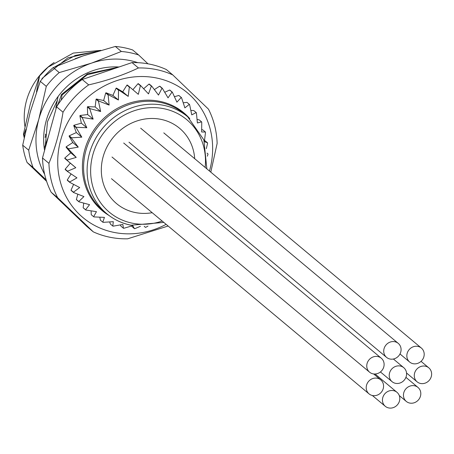 <?xml version="1.0" encoding="UTF-8"?>
<svg xmlns="http://www.w3.org/2000/svg" width="454" height="454" viewBox="0 0 454 454"><rect width="100%" height="100%" fill="white"/><g stroke="black" fill="none" stroke-linecap="round" stroke-linejoin="round"><path stroke-width="0.68" d="M24.947 126.518A62.431 57.249 -50.1 0 1 26.519 100.572A62.431 57.249 -50.1 0 1 54.14 62.504M48.073 67.164L39.447 76.09A70.143 64.326 -50.1 0 1 48.073 67.164L73.276 53.084L100.879 50.349M39.447 76.09L30.287 104.125L23.466 134.112L24.017 134.577L24.397 136.501M48.357 136.705L44.248 148.248M45.162 137.494L45.78 134.56L45.332 134.185M25.957 129.237L24.017 134.577M39.538 76.17L36.502 91.833M41.768 79.439L42.171 78.366L42.449 78.604M58.112 96.452L55.819 107.973L56.188 108.273M57.8 104.936L61.489 94.506L62.073 94.999L61.142 100.158M107.365 70.96L89.983 76.868M62.073 94.999L87.208 74.734L117.535 67.504M118.891 67.039L87.474 73.826L61.489 94.506M81.368 56.489L75.222 58.674M54.883 66.834L75.256 55.45L97.383 51.37M99.012 50.888L67.947 57.789L42.171 78.366M24.175 137.596A70.143 64.326 -50.1 0 1 23.466 134.112M210.798 172.14L217.137 143.43A88.382 81.05 129.9 0 0 208.46 109.142L172.77 74.916L166.334 69.536A88.382 81.05 129.9 0 0 132.006 62.584L82.231 79.501A88.382 81.05 129.9 0 0 56.585 106.832L42.5 157.969A88.382 81.05 129.9 0 0 51.171 192.258L86.862 226.484L93.297 231.863A88.382 81.05 129.9 0 0 109.936 237.249A88.382 81.05 129.9 0 0 127.625 238.815L168.128 226.024M172.77 74.916A88.382 81.05 129.9 0 0 156.136 69.53A88.382 81.05 129.9 0 0 138.447 67.964C123.573 75.041 106.979 80.676 88.672 84.881A88.382 81.05 129.9 0 0 63.021 112.212C60.047 130.695 55.348 147.743 48.936 163.349A88.382 81.05 129.9 0 0 57.613 197.638L93.297 231.863M132.006 62.584L138.447 67.964M209.459 171.022A81.368 74.621 129.9 0 0 156.448 77.98A81.368 74.621 129.9 0 0 60.694 140.099A81.368 74.621 129.9 0 0 113.914 232.386A81.368 74.621 129.9 0 0 166.136 224.361M169.637 90.034A74.002 67.862 -50.1 0 1 169.966 90.193L172.372 92.202A74.002 67.862 129.9 0 0 172.043 92.043L169.637 90.034L164.723 92.275M159.604 86.209A74.002 67.862 -50.1 0 1 159.956 86.311L162.356 88.32A74.002 67.862 129.9 0 0 162.004 88.218L159.604 86.209L154.366 89.608M148.963 84.086A74.002 67.862 -50.1 0 1 149.332 84.132L151.738 86.141A74.002 67.862 129.9 0 0 151.369 86.095L148.963 84.086L143.651 88.757M137.988 83.712A74.002 67.862 -50.1 0 1 138.362 83.695L140.763 85.704A74.002 67.862 129.9 0 0 140.388 85.721L137.988 83.712L132.874 89.71M126.938 85.102A74.002 67.862 -50.1 0 1 127.313 85.023L129.713 87.032A74.002 67.862 129.9 0 0 129.345 87.111L126.938 85.102L122.722 91.804L128.21 96.384L129.345 87.111M65.172 169.189L67.578 171.198A74.002 67.862 129.9 0 0 67.618 171.572L65.217 169.563A74.002 67.862 -50.1 0 1 65.172 169.189L70.313 163.151L64.786 158.423A74.002 67.862 -50.1 0 1 64.803 158.043L70.75 152.816L66.091 147.204A74.002 67.862 -50.1 0 1 66.165 146.824L72.765 142.539L69.099 136.177A74.002 67.862 -50.1 0 1 69.229 135.808L76.323 132.579L73.73 125.622A74.002 67.862 -50.1 0 1 73.917 125.276L81.328 123.17L79.876 115.798A74.002 67.862 -50.1 0 1 80.114 115.475L87.662 114.55L87.389 106.94A74.002 67.862 -50.1 0 1 87.662 106.656L95.158 106.934L96.072 99.267A74.002 67.862 -50.1 0 1 96.384 99.029L103.648 100.499L105.72 92.974A74.002 67.862 -50.1 0 1 106.06 92.786L112.91 95.419L116.093 88.212A74.002 67.862 -50.1 0 1 116.457 88.082L122.722 91.804M67.266 179.994L69.666 181.997A74.002 67.862 129.9 0 0 69.768 182.36L67.368 180.352A74.002 67.862 -50.1 0 1 67.266 179.994L71.085 173.91M71.028 190.181L73.434 192.19A74.002 67.862 129.9 0 0 73.588 192.524L71.187 190.515A74.002 67.862 -50.1 0 1 71.028 190.181L73.599 184.375M76.374 199.516L78.78 201.519A74.002 67.862 129.9 0 0 78.985 201.82L76.584 199.811A74.002 67.862 -50.1 0 1 76.374 199.516L77.838 194.198M83.167 207.75L85.573 209.759A74.002 67.862 129.9 0 0 85.829 210.02L83.422 208.011A74.002 67.862 -50.1 0 1 83.167 207.75L83.718 203.108M99.812 217.199L100.396 220.173L102.803 222.182L104.431 217.381L93.938 216.916A74.002 67.862 129.9 0 1 93.643 216.706L91.243 214.697L91.106 210.855M120.282 224.929L121.031 226.234L123.437 228.243L122.847 224.458L113.165 226.166A74.002 67.862 129.9 0 1 112.813 226.064L110.407 224.055L109.624 221.944M140.411 226.319L134.781 228.663A74.002 67.862 129.9 0 1 134.407 228.674L131.49 226.047M204.533 140.434L207.552 142.811A74.002 67.862 129.9 0 1 207.597 143.186L206.315 148.657M201.684 129.509L203 130.014L205.401 132.023A74.002 67.862 129.9 0 1 205.503 132.381L204.368 141.659L207.552 142.811M197.07 119.425L199.175 119.85L201.582 121.859A74.002 67.862 129.9 0 1 201.741 122.188L201.633 131.966L205.401 132.023M190.856 110.447L193.779 110.555L196.185 112.564A74.002 67.862 129.9 0 1 196.395 112.859L197.399 122.96L201.582 121.859M183.234 102.808L186.94 102.354L189.346 104.363A74.002 67.862 129.9 0 1 189.602 104.624L191.77 114.862L196.185 112.564M178.825 95.459A74.002 67.862 -50.1 0 1 179.12 95.669L181.526 97.678A74.002 67.862 129.9 0 0 181.231 97.468L178.825 95.459L174.438 96.708M51.171 192.258L57.613 197.638M42.5 157.969L48.936 163.349M56.585 106.832L63.021 112.212M82.231 79.501L88.672 84.881M116.457 88.082L118.863 90.091A74.002 67.862 129.9 0 0 118.5 90.221L116.093 88.212M106.06 92.786L108.466 94.795A74.002 67.862 129.9 0 0 108.126 94.982L105.72 92.974M96.384 99.029L98.79 101.038A74.002 67.862 129.9 0 0 98.478 101.276L96.072 99.267M87.662 106.656L90.068 108.665A74.002 67.862 129.9 0 0 89.79 108.949L87.389 106.94M80.114 115.475L82.514 117.484A74.002 67.862 129.9 0 0 82.282 117.802L79.876 115.798M73.917 125.276L76.323 127.285A74.002 67.862 129.9 0 0 76.136 127.631L73.73 125.622M69.229 135.808L71.636 137.817A74.002 67.862 129.9 0 0 71.499 138.186L69.099 136.177M66.165 146.824L68.571 148.833A74.002 67.862 129.9 0 0 68.497 149.213L66.091 147.204M64.803 158.043L67.203 160.052A74.002 67.862 129.9 0 0 67.192 160.432L64.786 158.423M102.803 222.182A74.002 67.862 129.9 0 0 103.132 222.341L113.301 221.683L112.813 226.064M123.437 228.243A74.002 67.862 129.9 0 0 123.806 228.288L132.829 225.638L134.407 228.674M144.224 226.319L145.456 227.352A74.002 67.862 129.9 0 0 145.83 227.272L147.998 226.081M207.302 156.204L207.966 154.332A74.002 67.862 129.9 0 0 207.983 153.951L207.013 153.1M140.763 85.704L148.503 93.893L151.369 86.095M181.526 97.678L184.88 107.865L189.346 104.363M172.372 92.202L176.901 102.15L181.231 97.468M162.356 88.32L168.031 97.848L172.043 92.043M151.738 86.141L158.486 95.073L162.004 88.218M129.713 87.032L138.328 94.336L140.388 85.721M118.863 90.091L128.21 96.384M108.466 94.795L118.398 99.999L118.5 90.221M98.79 101.038L109.13 105.084L108.126 94.982M90.068 108.665L100.646 111.514L98.478 101.276M82.514 117.484L93.144 119.13L89.79 108.949M76.323 127.285L86.81 127.75L82.282 117.802M71.636 137.817L81.805 137.159L76.136 127.631M68.571 148.833L78.253 147.124L71.499 138.186M67.203 160.052L76.232 157.396L68.497 149.213M67.578 171.198L75.801 167.73L67.192 160.432M69.666 181.997L76.964 177.872L67.618 171.572M73.434 192.19L79.7 187.559L69.768 182.36M78.78 201.519L83.933 196.571L73.588 192.524M85.573 209.759L89.563 204.669L78.985 201.82M93.643 216.706L96.452 211.666L85.829 210.02M145.456 227.352L144.281 226.319M70.313 163.151L75.801 167.73M70.75 152.816L76.232 157.396M72.765 142.539L78.253 147.124M194.698 158.69A49.1 45.025 129.9 0 0 179.54 128.261A49.1 45.025 129.9 0 0 103.109 156.84A49.1 45.025 129.9 0 0 116.582 203.625A49.1 45.025 129.9 0 0 152.181 212.699A49.1 45.025 -50.1 0 1 116.582 203.625A49.1 45.025 -50.1 0 1 103.109 156.84A49.1 45.025 -50.1 0 1 179.54 128.261A49.1 45.025 -50.1 0 1 194.698 158.69M76.323 132.579L81.805 137.159M81.328 123.17L86.81 127.75M87.662 114.55L93.144 119.13M95.158 106.934L100.646 111.514M103.648 100.499L109.13 105.084M112.91 95.419L118.398 99.999M58.208 103.716L55.819 107.973M48.226 136.603L48.209 137.233M44.611 174.24A77.157 70.756 -50.1 0 1 38.789 119.357A77.157 70.756 -50.1 0 1 91.572 63.112L121.349 51.478L115.339 46.456L82.986 55.938L53.209 67.572A84.172 77.191 -50.1 0 0 40.281 81.34L30.202 112.183L22.7 145.178A84.172 77.191 -50.1 0 0 27.07 162.453L46.614 181.356M137.823 62.669A77.157 70.756 129.9 0 0 91.572 63.112L59.219 72.589L53.209 67.572M44.577 150.416A69.093 63.361 -50.1 0 1 117.944 66.937L119.158 66.948M57.42 100.118L47.471 121.729L45.394 145.03M118.914 67.033L117.944 66.937M46.138 179.875L33.08 167.475A84.172 77.191 -50.1 0 1 28.71 150.2L38.789 119.357L46.291 86.362A84.172 77.191 -50.1 0 1 59.219 72.589M28.71 150.2L22.7 145.178M46.291 86.362L40.281 81.34M33.08 167.475L27.07 162.453M121.349 51.478A84.172 77.191 -50.1 0 1 138.646 54.979L147.964 63.821M138.646 54.979L132.63 49.957A84.172 77.191 129.9 0 0 115.339 46.456M366.543 385.185A9.12 8.365 -50.1 0 1 380.736 379.879A9.12 8.365 -50.1 0 1 383.238 388.567A9.12 8.365 -50.1 0 1 369.04 393.873A9.12 8.365 -50.1 0 1 366.543 385.185M367.087 363.512A9.12 8.365 -50.1 0 1 381.281 358.206A9.12 8.365 -50.1 0 1 383.783 366.894A9.12 8.365 -50.1 0 1 369.59 372.201A9.12 8.365 -50.1 0 1 367.087 363.512M384.056 348.683A9.12 8.365 -50.1 0 1 398.249 343.372A9.12 8.365 -50.1 0 1 400.751 352.06A9.12 8.365 -50.1 0 1 386.553 357.372A9.12 8.365 -50.1 0 1 384.056 348.683M389.56 372.984A9.12 8.365 -50.1 0 1 403.759 367.678A9.12 8.365 -50.1 0 1 406.256 376.366A9.12 8.365 -50.1 0 1 392.063 381.672A9.12 8.365 -50.1 0 1 389.56 372.984M407.17 353.365A9.12 8.365 -50.1 0 1 421.363 348.053A9.12 8.365 -50.1 0 1 423.866 356.742A9.12 8.365 -50.1 0 1 409.673 362.054A9.12 8.365 -50.1 0 1 407.17 353.365M414.604 373.137A9.12 8.365 -50.1 0 1 428.797 367.831A9.12 8.365 -50.1 0 1 431.3 376.519A9.12 8.365 -50.1 0 1 417.107 381.825A9.12 8.365 -50.1 0 1 414.604 373.137M403.782 392.727A9.12 8.365 -50.1 0 1 417.981 387.421A9.12 8.365 -50.1 0 1 420.478 396.109A9.12 8.365 -50.1 0 1 406.285 401.415A9.12 8.365 -50.1 0 1 403.782 392.727M382.779 397.608A9.12 8.365 -50.1 0 1 396.972 392.301A9.12 8.365 -50.1 0 1 399.475 400.99A9.12 8.365 -50.1 0 1 385.281 406.296A9.12 8.365 -50.1 0 1 382.779 397.608M108.954 215.434A63.696 58.413 -50.1 0 1 84.728 149.939A63.696 58.413 -50.1 0 1 130.638 102.757A63.696 58.413 -50.1 0 1 189.806 118.659M206.848 168.837L203.852 139.86L187.678 116.78L184.159 113.84A63.129 57.891 129.9 0 0 160.183 102.388A63.129 57.891 -50.1 0 0 85.891 150.58A63.129 57.891 -50.1 0 0 103.211 210.735L106.73 213.669A63.129 57.891 129.9 0 0 130.701 225.122M187.678 116.78A63.129 57.891 129.9 0 0 163.701 105.328A63.129 57.891 129.9 0 0 94.704 140.15A63.129 57.891 129.9 0 0 106.73 213.669C113.744 219.492 121.797 223.34 130.883 225.212L163.815 222.42M205.14 167.412A60.325 55.32 129.9 0 0 163.826 108.705A60.325 55.32 129.9 0 0 92.837 154.757A60.325 55.32 129.9 0 0 132.296 223.181A60.325 55.32 129.9 0 0 162.174 221.053M380.736 379.879L373.642 373.954M369.04 393.873L111.468 178.683M381.281 358.206L123.704 143.016M369.59 372.201L112.013 157.016M398.249 343.372L140.672 128.187M386.553 357.372L128.976 142.181M403.759 367.678L393.385 359.012M392.063 381.672L380.429 371.957M421.363 348.053L163.786 132.869M409.673 362.054L399.997 353.967M428.797 367.831L421.045 361.35M417.107 381.825L406.54 373.001M417.981 387.421L405.927 377.353M406.285 401.415L399.27 395.559M396.972 392.301L375.078 374.011M385.281 406.296L372.348 395.496"/></g></svg>
